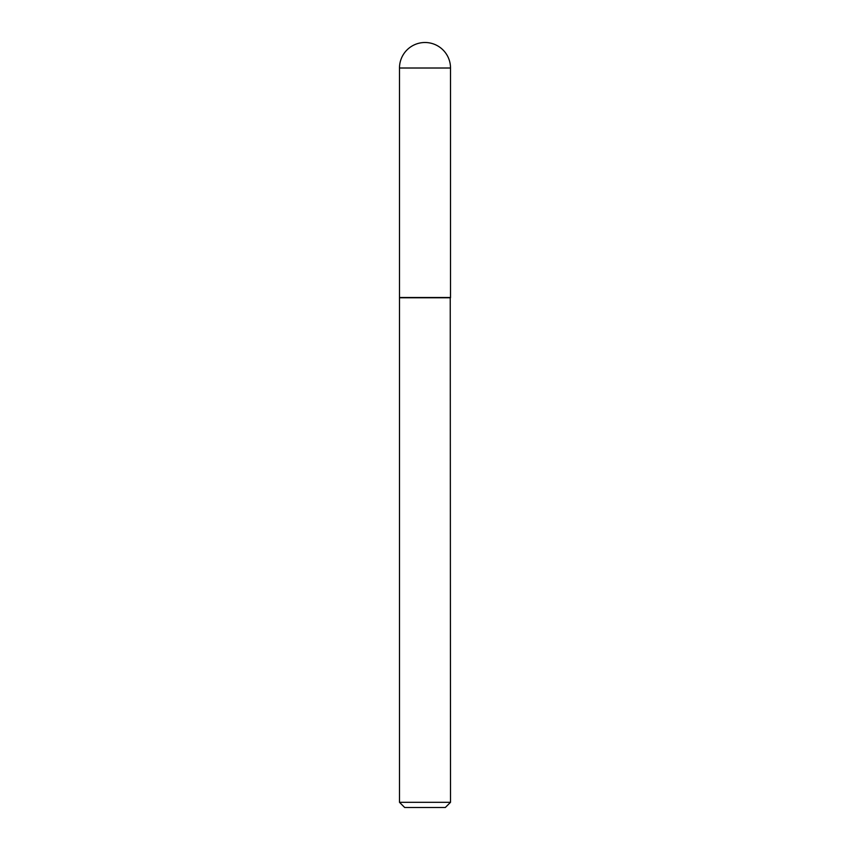 <?xml version="1.0" encoding="UTF-8"?>
<svg xmlns="http://www.w3.org/2000/svg" width="850" height="850" viewBox="0 0 850 850"><rect width="100%" height="100%" fill="white"/><g stroke="black" fill="none" stroke-linecap="round" stroke-linejoin="round"><path stroke-width="1.27" d="M399.489 68.011L399.489 297.511L450.511 297.511L450.511 68.011L399.489 68.011A25.511 25.511 0 0 1 425 42.5A25.511 25.511 0 0 1 450.511 68.011M450.511 297.766L399.489 297.766L399.489 802.315L450.511 802.315L450.245 297.511M450.511 802.315L445.326 807.5L404.674 807.5L399.489 802.315"/></g></svg>
